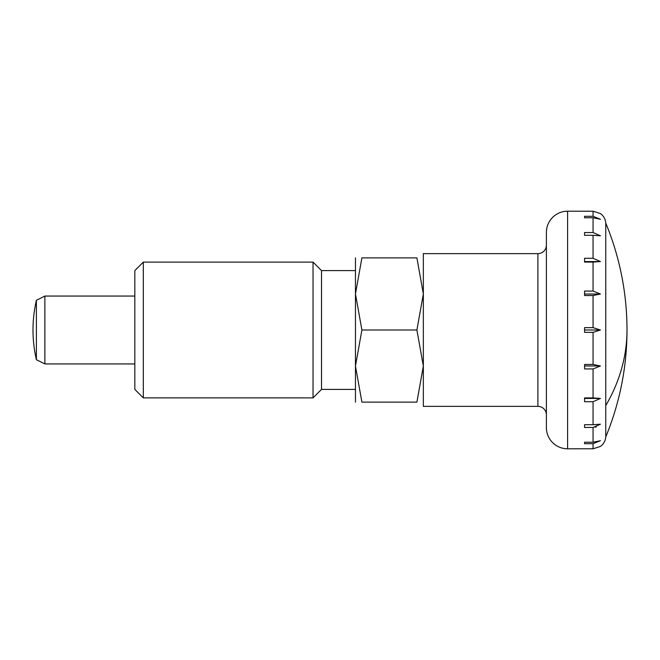 <?xml version="1.0" encoding="UTF-8"?>
<svg xmlns="http://www.w3.org/2000/svg" width="660" height="660" viewBox="0 0 660 660"><rect width="100%" height="100%" fill="white"/><g stroke="black" fill="none" stroke-linecap="round" stroke-linejoin="round"><path stroke-width="0.99" d="M593.059 216.307L600.46 219.277L593.059 217.767L584.57 217.767L584.57 216.307L593.059 216.307L593.059 211.225L600.46 213.576A12.73 12.73 0 0 1 605.756 223.08L605.756 436.92A12.73 12.73 0 0 1 600.46 446.424L593.059 448.775L593.059 443.693L584.57 443.693L584.57 442.233L593.059 442.233L600.46 440.723L593.059 443.693M546.389 414.859A8.489 8.489 0 0 0 537.9 406.37L423.34 406.37L423.34 253.63L537.9 253.63A8.489 8.489 0 0 0 546.389 245.14M567.6 448.8A21.211 21.211 0 0 1 546.389 427.589L546.389 232.411A21.211 21.211 0 0 1 567.6 211.2L567.6 448.8L593.059 448.775M584.57 330L584.57 327.649L593.059 327.649L600.46 330L593.059 332.351L584.57 332.351L584.57 330L600.46 330M593.059 295.531L584.57 295.531L584.57 291.06L593.059 291.06L600.46 294.022L593.059 295.531L593.059 327.649M593.059 262.086L584.57 262.086L584.57 258.283L593.059 258.283L600.46 261.566L593.059 262.086L593.059 291.06M593.059 235.29L584.57 235.29L584.57 232.526L593.059 232.526L600.46 235.81L593.059 235.29L593.059 258.283M593.059 211.225L567.6 211.2M593.059 364.468L600.46 365.978L593.068 368.94L584.57 368.94L584.57 364.468L593.059 364.468L593.059 332.351M593.059 397.914L600.46 398.434L593.059 401.717L584.57 401.717L584.57 397.914L593.059 397.914L593.059 368.94M593.059 424.71L600.46 424.19L593.059 427.474L584.57 427.474L584.57 424.71L593.059 424.71L593.059 401.717M134.83 363.94L44.88 363.94L44.88 296.06L36.391 300.3A131.637 131.637 0 0 0 36.391 359.7L36.391 300.3M600.46 294.022L584.57 294.022M595.361 427.185L596.293 426.904M600.46 261.566L584.57 261.566M584.57 216.307L584.57 217.767M584.57 442.233L584.57 443.693M600.46 398.434L584.57 398.434M600.46 365.978L584.57 365.978M143.311 330L143.311 262.111L134.83 270.6L134.83 389.4L143.311 397.889L143.311 330M355.459 389.4L321.511 389.4L313.03 397.889L313.03 262.111L143.311 262.111M321.511 389.4L321.511 270.6L313.03 262.111M355.459 402.13L355.459 293.939L361.903 257.87L416.897 257.87L423.34 293.939L416.897 330L423.34 366.061L416.897 402.13L361.903 402.13L355.459 366.061L361.903 330L416.897 330M416.889 402.13C425.527 402.13 425.527 402.13 416.889 402.13M361.911 402.13C353.273 402.13 353.273 402.13 361.911 402.13M361.903 330L355.459 293.939L355.459 257.87M416.889 257.87C425.527 257.87 425.527 257.87 416.889 257.87M361.911 257.87C353.273 257.87 353.273 257.87 361.911 257.87M605.756 405.603A279.691 197.769 0 0 0 627 330A279.691 279.691 0 0 0 605.756 223.08M537.9 406.37L537.9 253.63M593.059 232.526L593.059 217.767M593.059 442.233L593.059 427.474M605.756 436.92A279.691 279.691 0 0 0 627 330M134.83 296.06L44.88 296.06M36.391 359.7L44.88 363.94M355.459 270.6L321.511 270.6M313.03 397.889L143.311 397.889"/></g></svg>
